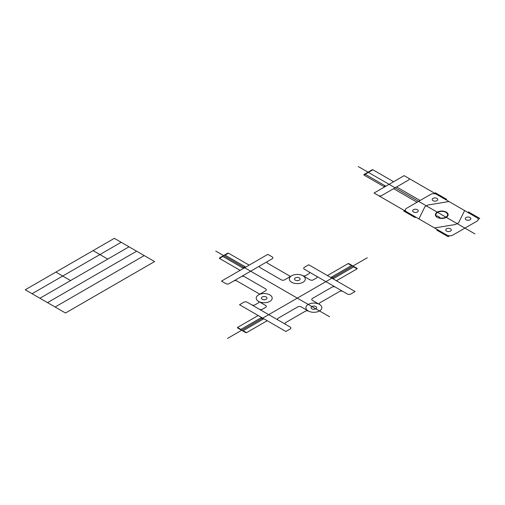 <?xml version="1.0" encoding="UTF-8"?>
<svg xmlns="http://www.w3.org/2000/svg" width="505" height="505" viewBox="0 0 505 505"><rect width="100%" height="100%" fill="white"/><g stroke="black" fill="none" stroke-linecap="round" stroke-linejoin="round"><path stroke-width="0.76" d="M335.408 287.124L347.383 294.036A2.386 1.376 0 0 0 350.754 294.036L355.084 291.536L308.744 264.778L304.414 267.284A2.386 1.376 0 0 0 304.414 269.228L335.408 287.124A2.386 1.376 0 0 0 332.037 287.124L312.462 298.423A2.386 1.376 0 0 0 312.462 300.368L319.501 304.433M342.933 291.467A2.386 1.376 0 0 0 339.562 291.467L319.968 302.779A2.386 1.376 0 0 0 319.861 304.654A7.979 4.608 0 0 1 319.501 310.947A7.979 4.608 0 0 1 308.599 311.156A2.386 1.376 0 0 0 305.342 311.219L285.754 322.531A2.386 1.376 0 0 0 285.754 324.475L290.205 327.044A2.386 1.376 0 0 1 290.205 328.995L285.874 331.495L239.534 304.742L243.864 302.236A2.386 1.376 0 0 1 247.235 302.236L251.686 304.812A2.386 1.376 0 0 0 255.057 304.812L258.099 303.05A2.386 1.376 0 0 0 258.207 301.176A7.979 4.608 0 0 0 258.566 301.397A7.979 4.608 0 0 0 271.917 299.332A7.979 4.608 0 0 0 262.139 293.689A7.979 4.608 0 0 0 258.566 301.397L265.605 305.462A2.386 1.376 0 0 1 265.605 307.406L262.581 309.155A2.386 1.376 0 0 1 259.21 309.155L251.686 304.812M311.888 308.833A2.79 1.61 0 0 0 316.559 308.107A2.79 1.61 0 0 0 313.138 306.137A2.79 1.61 0 0 0 311.888 308.833M295.337 280.168A2.79 1.61 0 0 0 300.008 279.442A2.79 1.61 0 0 0 296.587 277.466A2.79 1.61 0 0 0 295.337 280.168M262.234 299.276A2.79 1.61 0 0 0 266.905 298.556A2.79 1.61 0 0 0 263.484 296.58A2.79 1.61 0 0 0 262.234 299.276M285.754 324.475L278.23 320.132A2.386 1.376 0 0 1 278.23 318.188L297.805 306.882A2.386 1.376 0 0 1 301.176 306.882L308.22 310.947A7.979 4.608 0 0 0 321.565 308.883A7.979 4.608 0 0 0 311.793 303.24A7.979 4.608 0 0 0 308.22 310.947M316.389 276.14A2.386 1.376 0 0 1 316.389 278.085L313.365 279.833A2.386 1.376 0 0 1 309.994 279.833L302.95 275.768M308.864 271.797A2.386 1.376 0 0 1 308.864 273.742L305.822 275.496A2.386 1.376 0 0 1 302.571 275.56M260.176 265.718L272.151 258.8A2.386 1.376 0 0 0 272.151 256.856L267.82 254.356L221.474 281.108L225.811 283.614A2.386 1.376 0 0 0 229.182 283.614L260.176 265.718A2.386 1.376 0 0 0 260.176 267.663L281.253 279.833A2.386 1.376 0 0 0 284.624 279.833L291.669 275.768M249.161 265.125L228.475 253.182L227.717 253.182L219.448 257.96L219.448 258.396L240.134 270.339M336.431 280.761L357.117 268.818L357.117 268.382L348.848 263.61L348.09 263.61L327.404 275.553M267.214 320.725L246.528 332.669L245.771 332.669L237.501 327.89L237.501 327.455L258.188 315.511M258.566 294.882L265.605 290.817A2.386 1.376 0 0 0 265.605 288.866L244.527 276.696A2.386 1.376 0 0 0 241.156 276.696M290.596 276.538L267.7 263.32A2.386 1.376 0 0 1 267.7 261.375M259.898 294.257L237.003 281.039A2.386 1.376 0 0 0 233.632 281.039M367.242 257.765L227.484 338.451M329.607 316.78L215.774 251.067M224.712 254.918L245.171 266.735L242.918 268.035L222.452 256.224M354.112 266.646L333.647 278.463L331.387 277.157L351.852 265.346M240.506 329.626L260.971 317.815L263.231 319.116L242.766 330.933M228.475 253.182L225.091 255.139M222.831 256.439L219.448 258.396M357.117 268.818L353.727 266.867M351.474 265.561L348.09 263.61M246.528 332.669L243.145 330.712M240.891 329.411L237.501 327.455M278.23 320.132L259.21 309.155M291.669 282.282A7.979 4.608 0 0 0 305.02 280.218A7.979 4.608 0 0 0 295.242 274.575A7.979 4.608 0 0 0 291.669 282.282M474.959 233.916L358.279 166.549M446.868 235.071L374.047 193.024L404.139 175.652L476.966 217.693A4.255 2.456 0 0 1 476.966 221.171L452.89 235.071A4.255 2.456 0 0 1 446.868 235.071M406.544 211.791A4.255 2.456 0 0 1 406.544 208.312L430.62 194.412A4.255 2.456 0 0 1 436.642 194.412M478.203 219.328L479.75 218.438L468.457 211.917L467.706 212.352M445.896 199.759L446.647 199.323L435.354 192.809L433.814 193.699M415.804 217.131L415.053 217.567L403.76 211.046L405.307 210.156M449.696 235.784L448.15 236.681L436.863 230.16L437.614 229.725M466.109 219.795A2.79 1.61 0 0 0 470.774 219.069A2.79 1.61 0 0 0 467.359 217.1A2.79 1.61 0 0 0 466.109 219.795M446.559 231.082A2.79 1.61 0 0 0 451.23 230.356A2.79 1.61 0 0 0 447.809 228.386A2.79 1.61 0 0 0 446.559 231.082M413.456 211.967A2.79 1.61 0 0 0 418.127 211.248A2.79 1.61 0 0 0 414.706 209.272A2.79 1.61 0 0 0 413.456 211.967M433.006 200.681A2.79 1.61 0 0 0 437.677 199.961A2.79 1.61 0 0 0 434.256 197.985A2.79 1.61 0 0 0 433.006 200.681M408.469 178.151A2.386 1.376 0 0 1 408.469 180.096L381.748 195.53A2.386 1.376 0 0 1 378.378 195.53M393.603 181.731L372.924 169.787L372.16 169.787L363.89 174.566L363.89 175.001L384.576 186.945M372.924 169.787L363.89 175.001M383.977 186.597L385.277 185.846L364.812 174.029M437.242 217.346A6.382 3.686 0 0 0 447.922 215.698A6.382 3.686 0 0 0 440.101 211.185A6.382 3.686 0 0 0 437.242 217.346M438.51 217.92L439.672 217.251L437.412 215.944L436.257 216.613M438.908 217.693A5.845 3.377 0 0 0 447.518 215.313A5.845 3.377 0 0 0 440.77 211.412A5.845 3.377 0 0 0 436.648 216.386M417.079 202.234L393.603 188.681M420.091 200.498L396.614 186.945M464.625 210.572L458.609 222.737L455.598 224.472L434.534 227.944M448.977 201.539L427.912 205.011L424.901 206.753L418.885 218.911M154.593 261.571L65.499 313.012L25.25 289.775L114.345 238.335L154.593 261.571M144.215 255.581L55.121 307.021M136.621 251.2L47.527 302.634M129.028 246.812L39.933 298.253M121.181 242.28L32.086 293.721M107.767 259.09L93.084 250.613M70.555 280.572L55.878 272.094"/></g></svg>
